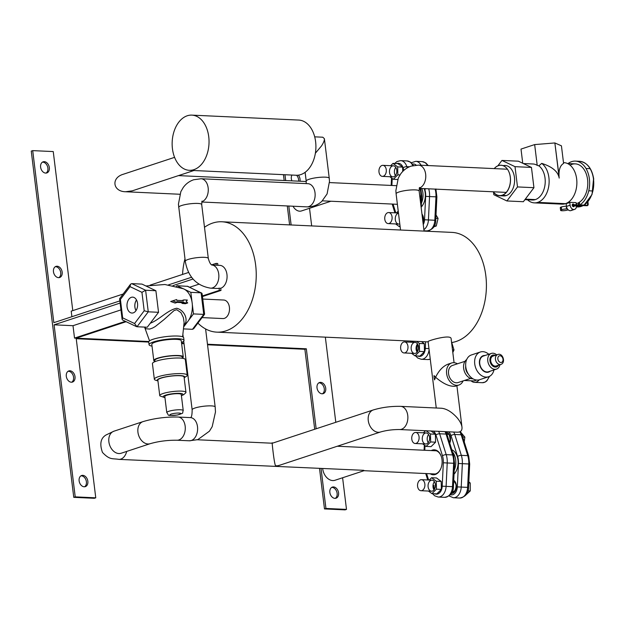 <?xml version="1.0" encoding="UTF-8"?>
<svg xmlns="http://www.w3.org/2000/svg" width="625" height="625" viewBox="0 0 625 625"><rect width="100%" height="100%" fill="white"/><g stroke="black" fill="none" stroke-linecap="round" stroke-linejoin="round"><path stroke-width="0.94" d="M202.766 299.055L223.734 300.023A9.281 6.195 92.6 0 1 229.5 308.422A9.281 6.195 92.6 0 1 224.414 318.352A9.281 6.195 92.6 0 1 222.875 318.562L202.055 317.602M434.555 379.891A11.602 8.375 -108.2 0 1 434.023 375.578L435.586 377.25L434.555 379.891M463.086 380.906A11.602 8.375 -108.2 0 1 458.891 385.023L455.203 386.242C449.664 386.742 443.125 383.742 435.586 377.25C438.867 370.547 442.984 366.203 447.938 364.203L451.625 362.984A11.602 8.375 -108.2 0 1 457.453 363.805M458.891 385.023A11.602 8.375 -108.2 0 1 456.648 385.328A11.602 8.375 -108.2 0 1 446.625 373.609A11.602 8.375 -108.2 0 1 451.625 362.984M272.289 443.281C271.555 438.781 274.195 464.531 275.578 465.68A11.602 8.375 71.8 0 0 277.609 465.773L279.914 465.156M400.656 406.359L441.617 408.25C446.727 408.852 451.883 412.008 457.07 417.711C459.93 421.117 461.562 424.25 461.977 427.125C462.273 430.539 460.703 432.234 457.273 432.203L399.586 429.539A11.602 7.742 92.6 0 0 401.508 429.266A11.602 7.742 92.6 0 0 407.75 415.43A11.602 7.742 92.6 0 0 400.656 406.359C391.148 406.148 382.023 407.344 373.266 409.953A11.602 8.375 71.8 0 0 368.531 422.094A11.602 8.375 71.8 0 0 378.289 432.289A11.602 8.375 71.8 0 0 380.531 431.984L279.836 465.18M436.258 408L428.102 341.586C427.312 340.852 451.258 333.82 451.125 338.758L454.07 362.703M193.898 170.523L132.266 190.844L125.602 191.75C112.797 191.609 110.914 177.859 123.211 174.281L174.578 157.352M191.867 115.125L298.727 120.062A27.625 18.43 92.6 0 1 315.883 145.062A27.625 18.43 92.6 0 1 300.766 174.602A27.625 18.43 92.6 0 1 296.18 175.25L189.32 170.312A27.625 18.43 92.6 0 1 172.18 141.867A27.625 18.43 92.6 0 1 191.867 115.125A27.625 18.43 92.6 0 1 209.016 140.133A27.625 18.43 92.6 0 1 193.898 169.664A27.625 18.43 92.6 0 1 189.32 170.312M315.375 153.227L321.523 145.898C323.578 142.758 324.531 140.352 324.391 138.688L322.797 137.211L314.703 136.836M210.578 288.164A11.602 7.742 92.6 0 0 212.5 287.898A11.602 7.742 92.6 0 0 218.859 275.688A11.602 7.742 92.6 0 0 211.922 265.008L219.867 265.367A11.602 7.742 92.6 0 1 227.07 275.867A11.602 7.742 92.6 0 1 220.727 288.273L219.078 288.195A11.602 7.742 92.6 0 1 217.156 288.469L210.578 288.164C196.383 285.766 187.953 276.797 185.281 261.25L178.43 204.227L180.836 191.672L183.18 187.594C185.867 183.844 189.367 181.234 193.688 179.75L201.062 178.75L307.922 183.688A11.602 7.742 -87.4 0 1 315.125 195.633A11.602 7.742 -87.4 0 1 306.852 206.859C312.586 207.047 317.578 205.211 321.828 201.344L327.078 193.938L329.484 181.391L329.25 178.258A11.602 2.133 173 0 0 321.688 177.188A11.602 2.133 173 0 0 309.102 179.273A11.602 2.133 173 0 0 306.219 181.086L305.141 172.297M216.258 265.203L216.039 263.406L217.68 263.484L217.898 265.273M71.898 316.711L71.211 311.141L123.141 294.023M150.055 285.156L188.664 272.43M211.656 264.852L216.039 263.406M220.727 288.273L220.992 290.43L219.344 290.352L219.078 288.195M202.453 296.539L220.992 290.43M197.906 323.102A55.242 36.867 -87.4 0 0 216.789 332.141A55.242 36.867 -87.4 0 0 256.156 278.656A55.242 36.867 -87.4 0 0 221.883 221.773A55.242 36.867 -87.4 0 0 204.492 227.289M184.977 258.75A55.242 36.867 -87.4 0 0 182.547 274.445M221.883 221.773L452.055 232.398A55.242 36.867 92.6 0 1 486.359 282.414A55.242 36.867 92.6 0 1 456.125 341.484A55.242 36.867 92.6 0 1 451.594 342.547M148.852 341.523L76.164 338.172L126.141 321.695M119.852 300.906L53.828 322.664L32.703 150.625L31.25 151.102L73.766 497.344L94.312 498.297L95.766 497.82L76.164 338.172L74.523 338.094L125.375 321.328M202.383 295.945L219.344 290.352M74.523 338.094L73 325.695L120.953 309.891M189.672 287.234L198.859 284.211M73 325.695L54.094 324.82L120.117 303.062M172.977 285.633L193.031 279.023M168.484 284.875L191.617 277.25M316.156 428.773L306.336 348.797L207.469 344.234M183.961 343.148L181.547 343.039M342.602 477.758L346.492 509.398L325.938 508.445L321.062 468.711M305.102 172.32L306.227 181.516M309.516 208.289L311.68 225.914M325.344 337.156L335.797 422.305M338.68 445.781L338.742 446.297M291.133 224.969L288.805 206.031M285.68 180.562L284.961 174.727M322.078 393.797A5.859 4.227 -108.2 0 1 317.156 388.648A5.859 4.227 -108.2 0 1 319.539 382.516A5.859 4.227 -108.2 0 1 325.391 386.758A5.859 4.227 -108.2 0 1 323.211 393.641A5.859 4.227 -108.2 0 1 322.078 393.797M291.898 180.852A5.859 4.227 -108.2 0 1 291.953 175.055M298.367 175.156A5.859 4.227 -108.2 0 1 300.008 181.227M334.914 498.359A5.859 4.227 -108.2 0 1 329.992 493.211A5.859 4.227 -108.2 0 1 332.383 487.086A5.859 4.227 -108.2 0 1 338.227 491.32A5.859 4.227 -108.2 0 1 336.047 498.203A5.859 4.227 -108.2 0 1 334.914 498.359M322.352 200.836L330.906 201.234L301.453 210.945A9.281 6.695 -108.2 0 1 299.656 211.188A9.281 6.695 -108.2 0 1 293.031 206.227M126.695 451.43A11.602 7.742 92.6 0 1 120.82 459.102A11.602 7.742 92.6 0 1 118.898 459.375L363.82 470.32L364.023 470.695L334.977 480.273A11.602 8.375 -108.2 0 1 332.734 480.57A11.602 8.375 -108.2 0 1 322.703 468.781M32.703 150.625L53.25 151.57L72.781 310.625M45.68 173.086A5.859 4.227 -108.2 0 1 40.75 167.945A5.859 4.227 -108.2 0 1 43.141 161.812A5.859 4.227 -108.2 0 1 48.992 166.055A5.859 4.227 -108.2 0 1 46.812 172.938A5.859 4.227 -108.2 0 1 45.68 173.086M58.516 277.648A5.859 4.227 -108.2 0 1 53.594 272.508A5.859 4.227 -108.2 0 1 55.984 266.375A5.859 4.227 -108.2 0 1 61.828 270.617A5.859 4.227 -108.2 0 1 59.648 277.5A5.859 4.227 -108.2 0 1 58.516 277.648M364.023 470.695L435.258 473.984M330.906 201.234L397.391 204.305M84.195 486.781A5.859 4.227 -108.2 0 1 79.266 481.633A5.859 4.227 -108.2 0 1 81.656 475.5A5.859 4.227 -108.2 0 1 87.508 479.742A5.859 4.227 -108.2 0 1 85.328 486.625A5.859 4.227 -108.2 0 1 84.195 486.781M84.57 486.773A5.859 4.227 71.8 0 0 86.055 480.219A5.859 4.227 71.8 0 0 80.961 475.836M335.289 498.352A5.859 4.227 71.8 0 0 336.773 491.797A5.859 4.227 71.8 0 0 331.688 487.414M46.055 173.086A5.859 4.227 71.8 0 0 47.539 166.531A5.859 4.227 71.8 0 0 42.445 162.148M298.633 181.164A5.859 4.227 71.8 0 0 296.578 175.258M71.359 382.219A5.859 4.227 -108.2 0 1 66.43 377.07A5.859 4.227 -108.2 0 1 68.82 370.938A5.859 4.227 -108.2 0 1 74.672 375.18A5.859 4.227 -108.2 0 1 72.484 382.062A5.859 4.227 -108.2 0 1 71.359 382.219M71.734 382.211A5.859 4.227 71.8 0 0 73.219 375.656A5.859 4.227 71.8 0 0 68.125 371.273M322.453 393.789A5.859 4.227 71.8 0 0 323.938 387.234A5.859 4.227 71.8 0 0 318.844 382.852M58.891 277.648A5.859 4.227 71.8 0 0 60.375 271.094A5.859 4.227 71.8 0 0 55.289 266.711M319.539 468.641L324.484 508.922L345.039 509.875L346.492 509.398M324.484 508.922L325.938 508.445M207.539 344.781L304.883 349.281L306.336 348.797M304.883 349.281L314.703 429.258M76.234 338.719L148.734 342.07M181.617 343.586L184.031 343.695M95.766 497.82L75.219 496.867L54.094 324.82M73.766 497.344L75.219 496.867M283.445 174.656L284.156 180.492M287.289 205.961L289.609 224.898M421.234 207.055A13.812 9.219 -87.4 0 0 424.133 188.602M421.422 203.125A13.812 9.219 -87.4 0 0 421.828 188.492A13.812 9.219 92.6 0 1 421.422 203.125M433.297 450.664A11.82 7.891 92.6 0 1 434.82 450.516A11.82 7.891 92.6 0 1 441.539 457.258M441.039 468.039A11.82 7.891 92.6 0 1 433.727 474.133A11.82 7.891 92.6 0 1 432.227 473.844M430.172 473.75A12.484 8.328 -87.4 0 0 440.984 468.188A12.484 8.328 -87.4 0 0 441.492 457.102A12.484 8.328 -87.4 0 0 432.289 450.117A12.484 8.328 -87.4 0 0 431.242 450.57M452.5 451.938A13.812 9.219 92.6 0 1 454.219 470.242A13.812 9.219 -87.4 0 0 452.5 451.938M454.031 474.172A13.812 9.219 -87.4 0 0 458.055 460.625A13.812 9.219 -87.4 0 0 451.805 449.734M467.898 379.32L458.07 382.555A9.008 6.5 -108.2 0 1 448.555 373.695A9.008 6.5 -108.2 0 1 452.438 365.453L465.016 361.305M464 380.602L470.695 378.43M488.773 354.266A13.039 9.406 71.8 0 0 480.359 352L471.391 354.961A13.039 9.406 71.8 0 0 465.773 366.891A13.039 9.406 71.8 0 0 479.555 379.727L488.523 376.766A13.039 9.406 71.8 0 0 493.945 369.945M480.359 352A13.039 9.406 71.8 0 0 474.742 363.938A13.039 9.406 71.8 0 0 488.523 376.766M485.039 355.5A8.633 6.227 71.8 0 0 479.469 363.609A8.633 6.227 71.8 0 0 483.703 371.148A8.633 6.227 71.8 0 0 490.203 371.172M496.703 354.891A8.25 5.953 71.8 0 0 491.336 353.422L483.305 356.07A8.25 5.953 71.8 0 0 479.75 363.625A8.25 5.953 71.8 0 0 488.469 371.75L496.508 369.102A8.25 5.953 71.8 0 0 499.953 364.727M491.336 353.422A8.25 5.953 71.8 0 0 487.781 360.977A8.25 5.953 71.8 0 0 496.508 369.102M497.672 354.57L492.938 356.133A5.18 3.734 71.8 0 0 490.711 360.875A5.18 3.734 71.8 0 0 496.18 365.969L500.914 364.406C506.133 362.734 502.695 352.336 497.672 354.57A5.18 3.734 71.8 0 0 495.445 359.312A5.18 3.734 71.8 0 0 500.914 364.406M476.352 380A9.008 6.008 92.6 0 1 473.492 380.914L464.703 380.508M479.281 379.805A10.383 6.93 92.6 0 1 474.461 382.344A10.383 6.93 92.6 0 1 471.07 380.805M466.68 359.555A10.383 7.5 71.8 0 0 463.648 368.336A10.383 7.5 71.8 0 0 473.039 378.828M465.695 366.172A7.625 5.5 71.8 0 0 465.703 368.43A7.625 5.5 71.8 0 0 468.313 374.094M383.391 176.211A5.523 3.688 -87.4 0 0 386.312 170.266A5.523 3.688 -87.4 0 0 382.883 165.344A5.523 3.688 -87.4 0 0 378.945 170.688A5.523 3.688 -87.4 0 0 382.375 176.375A5.523 3.688 -87.4 0 0 383.391 176.211M433.836 226.797L436.258 226.008L438.062 218.414L436.016 214.914M434.328 225.922L436.258 226.008M435.852 218.312L438.062 218.414M389.609 223.234A5.523 3.688 -87.4 0 0 392.086 217.156A5.523 3.688 -87.4 0 0 388.68 212.555A5.523 3.688 -87.4 0 0 384.742 217.906A5.523 3.688 -87.4 0 0 388.172 223.594A5.523 3.688 -87.4 0 0 389.609 223.234M452.812 352.5L454 349.953L451.945 343.289M452.492 349.883L454 349.953M404.492 352.93A5.523 3.688 -87.4 0 0 408 347.273A5.523 3.688 -87.4 0 0 404.562 341.914A5.523 3.688 -87.4 0 0 400.625 347.258A5.523 3.688 -87.4 0 0 404.055 352.945A5.523 3.688 -87.4 0 0 404.492 352.93M464.242 441.898L464.852 437.133L460.672 432.148M462.719 437.039L464.852 437.133M417.133 442.773A5.523 3.688 -87.4 0 0 419.039 436.641A5.523 3.688 -87.4 0 0 415.68 432.461A5.523 3.688 -87.4 0 0 411.742 437.812A5.523 3.688 -87.4 0 0 415.172 443.5A5.523 3.688 -87.4 0 0 417.133 442.773M467.984 490.852L470.234 490.953L470.227 482.992L468.82 481.859M468.773 482.922L470.227 482.992M465.969 494.891L470.234 490.953M424.875 484.172A5.523 3.688 -87.4 0 0 421.477 479.672A5.523 3.688 -87.4 0 0 417.547 485.023A5.523 3.688 -87.4 0 0 420.969 490.711A5.523 3.688 -87.4 0 0 424.875 484.172M393.812 176.734A5.523 3.688 92.6 0 1 392.898 176.859A5.523 3.688 92.6 0 1 389.469 171.172A5.523 3.688 92.6 0 1 393.406 165.828A5.523 3.688 92.6 0 1 396.836 170.828A5.523 3.688 92.6 0 1 393.812 176.734M395.805 167.359A5.523 3.688 -87.4 0 0 395.43 175.555M389.859 176.727L393.328 179.297L397.695 179.492M393.328 179.297L397.852 174.828L399.992 174.93M402.703 171.484L402.609 167.109L397.914 163.625L392.977 163.398L390.641 165.695M397.852 174.828L397.68 166.883L402.609 167.109M397.68 166.883L392.977 163.398M399.797 223.883A5.523 3.688 92.6 0 1 399.609 223.953A5.523 3.688 92.6 0 1 398.695 224.078A5.523 3.688 92.6 0 1 395.258 218.938A5.523 3.688 92.6 0 1 398.469 213.117M395.656 223.938L399.125 226.508L400.125 226.555M399.125 226.508L400.008 225.633M398.227 211.148L396.438 212.914M415.492 353.305A5.523 3.688 92.6 0 1 414.578 353.438A5.523 3.688 92.6 0 1 411.148 347.742A5.523 3.688 92.6 0 1 415.086 342.398A5.523 3.688 92.6 0 1 418.516 347.398A5.523 3.688 92.6 0 1 415.492 353.305M417.484 343.93A5.523 3.688 -87.4 0 0 417.109 352.125M411.539 353.297L415.008 355.867L419.938 356.094L424.461 351.633L424.289 343.68L421.477 341.594M415.008 355.867L419.531 351.398L424.461 351.633M419.531 351.398L419.359 343.453L424.289 343.68M419.359 343.453L416.547 341.367M413.391 341.219L412.32 342.273M426.609 443.852A5.523 3.688 92.6 0 1 425.695 443.984A5.523 3.688 92.6 0 1 422.266 438.297A5.523 3.688 92.6 0 1 426.203 432.945A5.523 3.688 92.6 0 1 429.633 437.945A5.523 3.688 92.6 0 1 426.609 443.852M428.609 434.484A5.523 3.688 -87.4 0 0 428.227 442.68M422.656 443.844L426.125 446.414L431.055 446.641L435.578 442.18L435.406 434.227L431.039 430.992M426.125 446.414L430.648 441.953L435.578 442.18M430.648 441.953L430.477 434L435.406 434.227M430.477 434L426.109 430.758M425.555 430.734L423.445 432.82M432.406 491.07A5.523 3.688 92.6 0 1 431.492 491.195A5.523 3.688 92.6 0 1 428.062 485.508A5.523 3.688 92.6 0 1 432 480.164A5.523 3.688 92.6 0 1 435.43 485.164A5.523 3.688 92.6 0 1 432.406 491.07M434.406 481.695A5.523 3.688 -87.4 0 0 434.023 489.891M428.453 491.055L431.922 493.633L436.852 493.859L441.375 489.391L441.203 481.445L436.508 477.961L431.57 477.734L429.242 480.031M431.922 493.633L436.445 489.164L441.375 489.391M436.445 489.164L436.273 481.219L441.203 481.445M436.273 481.219L431.57 477.734M575.438 161.109L579.547 161.297C587.25 162.422 591.984 168.398 593.75 179.234L593.508 179.164A22.844 15.242 92.6 0 1 592.867 190.961A22.844 15.242 92.6 0 1 583.984 205.086A22.844 15.242 92.6 0 0 592.867 190.984L588.758 190.773A22.844 15.242 92.6 0 1 579.875 204.898A22.844 15.242 92.6 0 0 588.758 190.789L592.867 190.984A22.844 15.242 92.6 0 1 592.867 190.984L592.867 190.984A22.844 15.242 92.6 0 0 590.133 168.695A22.844 15.242 92.6 0 0 590.125 168.68L586.023 168.5A22.844 15.242 92.6 0 1 588.758 190.773A22.844 15.242 92.6 0 0 586.023 168.5L586.023 168.492A22.844 15.242 92.6 0 0 571.656 161.641L571.648 161.633A22.844 15.242 92.6 0 1 575.438 161.109A22.844 15.242 92.6 0 1 586.016 168.492L590.125 168.68A22.844 15.242 92.6 0 0 579.547 161.297A22.844 15.242 92.6 0 1 593.508 179.164L592.023 194.531L584.102 205.094M583.234 205.594L577.438 206.938A22.844 15.242 92.6 0 0 581.227 206.406L577.125 206.219A22.844 15.242 92.6 0 1 576.461 206.406A22.844 15.242 92.6 0 0 577.117 206.219A22.844 15.242 92.6 0 0 578.398 205.703A22.844 15.242 92.6 0 1 577.125 206.211L581.227 206.406A22.844 15.242 92.6 0 0 581.234 206.398L581.234 206.406A22.844 15.242 92.6 0 0 583.133 205.586A22.844 15.242 92.6 0 1 577.438 206.938L576.414 206.891M505.133 165.461A15.25 10.172 92.6 0 1 514.602 179.266A15.25 10.172 92.6 0 1 506.258 195.57L502.141 195.383A15.25 10.172 92.6 0 1 499.617 195.734A15.25 10.172 92.6 0 1 493.188 191.789M494.258 168.609A15.25 10.172 92.6 0 1 498.492 165.633A15.25 10.172 92.6 0 1 501.023 165.273A15.25 10.172 92.6 0 1 510.492 179.078A15.25 10.172 92.6 0 1 502.141 195.383L506.258 195.57A15.25 10.172 92.6 0 1 503.727 195.93L499.617 195.734M567.469 163.508L575.312 163.867A20.078 13.398 92.6 0 1 587.781 182.047A20.078 13.398 92.6 0 1 576.789 203.516A20.078 13.398 92.6 0 1 576.203 203.688A20.078 13.398 92.6 0 0 576.789 203.516L576.18 203.492L576.789 203.516A20.078 13.398 92.6 0 0 587.375 178.172A20.078 13.398 92.6 0 0 570.094 165.172M572.492 209.109A4.25 3.062 71.8 0 1 569.141 210.453A4.25 3.062 71.8 0 1 566.477 206.414L566.125 203.523A20.078 13.398 -87.4 0 0 567.961 203.109L566.945 203.062L567.961 203.109A20.078 13.398 -87.4 0 0 569.75 202.328L576.078 202.617L576.336 204.734L576.078 202.617L569.75 202.328L570.109 205.211L569.75 202.328A20.078 13.398 -87.4 0 1 566.125 203.523L566.477 206.414L570.109 205.211A4.25 3.062 -108.2 0 0 573.734 209.5A4.25 3.062 -108.2 0 0 576.445 205.617A4.25 3.062 -108.2 0 1 574.602 209.391A4.25 3.062 -108.2 0 1 570.109 205.211L566.477 206.414A4.25 3.062 71.8 0 0 570.969 210.594L574.602 209.391M563.492 162.633L563.953 162.648A20.773 13.859 92.6 0 1 576.859 181.453A20.773 13.859 92.6 0 1 565.484 203.664L537.742 202.383A20.773 13.859 92.6 0 1 534.297 202.867A20.773 13.859 92.6 0 1 527.523 199.789A20.773 13.859 92.6 0 0 547.18 192.055A20.773 13.859 92.6 0 0 541.711 163.383A20.773 13.859 92.6 0 1 548.977 184.469A20.773 13.859 92.6 0 1 537.742 202.383L565.484 203.664A20.773 13.859 92.6 0 1 562.039 204.148L534.297 202.867M563.586 163.414L561.43 145.82L554.867 142.953L559.188 178.094C558.422 170.523 559.883 165.625 563.586 163.414L561.43 145.82L563.586 163.414C559.898 165.641 558.43 170.531 559.188 178.094C558.062 171.617 552.242 166.711 541.711 163.383A13260.914 12713.352 43.9 0 0 538.875 165.836A18.008 12.016 92.6 0 1 545.086 184.125A18.008 12.016 92.6 0 1 535.359 199.594L525.312 199.133L535.359 199.594A18.008 12.016 92.6 0 1 532.367 200.016L524.906 199.672M529.43 199.32A18.008 12.016 92.6 0 0 544.258 188.477A18.008 12.016 92.6 0 0 538.875 165.836L537.211 165.367L534.656 144.586L554.867 142.953L559.188 178.094C558.078 171.609 552.25 166.703 541.711 163.383L538.875 165.836L537.211 165.367A18.008 12.016 -87.4 0 0 532.977 163.984L523.305 163.539M524.375 164.047A18.008 12.016 92.6 0 1 525.461 164.562L531.453 167.422L532.594 176.719A18.008 12.016 92.6 0 1 532.797 178.398L533.938 187.688L529.086 194.125A18.008 12.016 92.6 0 1 528.211 195.289L523.359 201.719L506.914 200.961L493.844 194.727L493.547 192.273L493.844 194.727L506.914 200.961L517.5 186.93L506.914 200.961L523.359 201.719L533.938 187.688L517.5 186.93L515.008 166.664L517.5 186.93L533.938 187.688L531.453 167.422L515.008 166.664L501.938 160.43L515.008 166.664L531.453 167.422L518.383 161.188L525.461 164.562A18.008 12.016 92.6 0 0 524.375 164.047M573.102 204.016L572.602 204.18L573.102 204.016A1.375 0.992 -108.2 0 1 574.117 204.805A1.375 0.992 -108.2 0 0 572.281 205.516A1.375 0.992 -108.2 0 0 573.43 206.695A1.375 0.992 -108.2 0 1 573.102 204.016M574.305 205.633A1.375 0.992 -108.2 0 1 573.43 206.695A1.375 0.992 -108.2 0 0 574.305 205.633M561.438 208.031A4.141 0.758 173 0 1 561.148 207.063A4.141 0.758 173 0 1 566.453 206.242A4.141 0.758 173 0 0 561.312 207.008L561.641 209.703A4.141 0.758 -7 0 1 567.422 208.945A4.141 0.758 -7 0 0 561.625 209.703A4.141 0.758 -7 0 0 562.008 210.742A4.141 0.758 -7 0 0 567.805 209.984A4.141 0.758 -7 0 1 563.312 210.727A4.141 0.758 -7 0 1 560.609 210.344A4.141 0.758 -7 0 1 561.641 209.703L561.312 207.008A4.141 0.758 173 0 0 560.281 207.648L560.609 210.344M579.633 203.609L579.578 203.602A0.664 0.477 71.8 0 0 579.164 204.227L579.242 204.867L579.164 204.227A0.664 0.477 71.8 0 1 579.578 203.602L579.586 203.172L579.633 203.609M579.523 203.172L579.523 203.172A1.102 0.797 -108.2 0 0 578.836 204.211L578.609 204.836L578.547 204.305A1.102 0.797 71.8 0 1 579.172 203.266A1.102 0.797 71.8 0 0 578.547 204.305L578.836 204.211A1.102 0.797 -108.2 0 1 579.523 203.172M578.914 204.852L578.836 204.211L578.914 204.852M578.719 205.719L572.547 206.125L578.719 205.719M575.664 205.469L579.344 205.641L573.188 205.789L575.664 205.469M572.484 206.023L573.188 205.789L572.484 206.023M587.859 203.977L587.625 202.078L587.859 203.977A1.328 0.953 71.8 0 1 587.031 205.227A1.328 0.953 71.8 0 0 587.859 203.977L587.859 203.977M586.211 205.188L575.461 204.695L572.258 205.383L573.602 204.938L573.648 205.367L586.258 205.625L586.211 205.188L575.461 204.695L573.602 204.938L573.648 205.367L575.508 205.125L575.461 204.695L575.508 205.125L586.258 205.625L586.211 205.188M587.086 205.656L586.266 205.617L587.086 205.656A1.766 1.273 -108.2 0 0 588.188 203.992A1.766 1.273 -108.2 0 1 587.422 205.609A1.766 1.273 -108.2 0 1 587.086 205.656L586.797 205.75A1.766 1.273 71.8 0 0 587.133 205.711A1.766 1.273 71.8 0 0 587.273 205.648A1.766 1.273 71.8 0 1 586.797 205.75L587.086 205.656M587.914 201.75L588.188 203.992L587.914 201.75M587.359 202.375L587.57 204.07A1.328 0.953 -108.2 0 1 587.141 205.227A1.328 0.953 -108.2 0 0 587.57 204.07L587.359 202.375M585.969 205.719L575.219 205.219L572.422 205.898L575.219 205.219L585.969 205.719M566.234 207.812L566.641 207.227L566.234 207.812A4.141 0.758 173 0 1 566.641 207.805A4.141 0.758 173 0 0 566.234 207.812M572.367 205.789L573.648 205.367L572.367 205.789M568.203 209.836A4.141 0.758 -7 0 1 567.805 209.984A4.141 0.758 -7 0 0 568.203 209.836M534.656 144.586L521.008 149.086L534.656 144.586L537.211 165.367L534.656 144.586L554.867 142.953L558.969 175.344M522.742 163.273L521.008 149.086M568.055 163.531A22.844 15.242 92.6 0 1 571.641 161.641A22.844 15.242 92.6 0 0 568.055 163.531M497.891 165.797L501.938 160.43L497.891 165.797M503.133 165.664A15.25 10.172 92.6 0 1 514.609 180.781A15.25 10.172 92.6 0 1 502.25 195.695M518.383 161.188L501.938 160.43L518.383 161.188M532.594 176.719L532.797 178.398A18.008 12.016 92.6 0 0 532.594 176.719M529.086 194.125L528.211 195.289A18.008 12.016 92.6 0 0 529.086 194.125M563.492 162.641A20.773 13.859 92.6 0 1 576.664 186.273A20.773 13.859 92.6 0 1 558.656 203.352M558.445 175.32L558.844 175.289M554.867 142.953L561.43 145.82M493.313 191.797A15.195 10.141 -87.4 0 0 499.602 195.578A15.195 10.141 -87.4 0 0 510.43 180.867A15.195 10.141 -87.4 0 0 501.008 165.219A15.195 10.141 -87.4 0 0 498.484 165.578A15.195 10.141 -87.4 0 0 494.211 168.609M136.031 310.555A7.602 5.07 92.6 0 1 136.523 299.992M133.258 312.867A7.969 5.312 92.6 0 1 132.086 313.055A7.969 5.312 92.6 0 1 126.992 304.844A7.969 5.312 92.6 0 1 132.82 297.148A7.969 5.312 92.6 0 1 137.625 304.453A7.969 5.312 92.6 0 1 133.258 312.867M136.5 299.961A7.648 5.102 -87.4 0 0 136.008 310.586M176.383 286.438L176.922 285.719L187.812 286.352L202.094 293.586L204.594 314.242L193.68 328.711L192.492 329.312L183.711 328.906M204.594 314.242L203.75 314.383L192.492 329.312M201.633 292.945L201.102 292.82L203.75 314.383L193.477 313.906L188.5 320.5A19.18 12.797 92.6 0 1 187.195 322.242A19.18 12.797 92.6 0 1 184.008 324.992M176.922 285.719L183.023 288.625M183.07 288.648A19.18 12.797 92.6 0 1 183.328 288.742A19.18 12.797 92.6 0 1 184.688 289.414L190.828 292.352L201.102 292.82L187.203 286.188M130.039 286.641L141.938 292.32L144.203 310.766L134.57 323.539L122.672 317.867L120.406 299.414L130.039 286.641L130.531 284.227L131.711 283.625L141.992 284.102L155.891 290.734L158.539 312.297L147.281 327.219L137.008 326.75L148.266 311.82L145.617 290.258L131.711 283.625M120.406 299.414L119.617 298.695L130.531 284.227M141.938 292.32L145.617 290.258L155.891 290.734M144.203 310.766L148.266 311.82L158.539 312.297M134.57 323.539L137.008 326.75M122.672 317.867L122.117 319.352L122.578 319.992L136.398 326.586M154.961 361.641L154.812 360.414A13.812 2.539 -7 0 1 158.242 358.25A13.812 2.539 -7 0 1 173.227 355.766A13.812 2.539 -7 0 1 182.227 357.047L182.383 358.273M154.938 361.406A14.844 2.727 -7 0 1 153.789 360.539A14.844 2.727 -7 0 1 157.477 358.219A14.844 2.727 -7 0 1 173.578 355.547A14.844 2.727 -7 0 1 183.258 356.922A14.844 2.727 -7 0 1 182.352 358.039M153.789 360.539L151.805 344.367A14.844 2.727 -7 0 1 155.492 342.047A14.844 2.727 -7 0 1 171.594 339.375A14.844 2.727 -7 0 1 181.266 340.75L183.258 356.922M166.781 412.578L164.812 396.508A8.289 1.523 -7 0 1 166.867 395.211A8.289 1.523 -7 0 1 175.859 393.719A8.289 1.523 -7 0 1 181.258 394.492L183.234 410.562C181.789 413.961 184.992 412.461 177.281 415.047C165.359 415.766 169.664 415.773 166.781 412.578A8.289 1.523 -7 0 1 168.844 411.289A8.289 1.523 -7 0 1 177.836 409.797A8.289 1.523 -7 0 1 183.234 410.562M164.953 397.688L159.945 395.945A13.203 2.43 -7 0 1 159.742 395.594A13.203 2.43 -7 0 1 163.023 393.531A13.203 2.43 -7 0 1 177.352 391.156A13.203 2.43 -7 0 1 185.953 392.375A13.203 2.43 -7 0 1 185.844 392.766L183.633 394.719L181.406 395.672M159.742 395.594L157.852 380.18A13.203 2.43 -7 0 1 161.133 378.117A13.203 2.43 -7 0 1 175.461 375.734A13.203 2.43 -7 0 1 184.062 376.961L185.953 392.375M157.938 380.914A13.812 2.539 -7 0 1 160.68 378.094A13.812 2.539 -7 0 1 177.523 375.547A13.812 2.539 -7 0 1 184.156 377.695M157.945 380.938L155.672 380.227A16.57 3.047 -7 0 1 154.344 379.242A16.57 3.047 -7 0 1 158.461 376.648A16.57 3.047 -7 0 1 176.445 373.672A16.57 3.047 -7 0 1 187.242 375.203A16.57 3.047 -7 0 1 186.188 376.477L184.156 377.719M154.344 379.242L152.43 363.648A16.57 3.047 -7 0 1 156.547 361.055A16.57 3.047 -7 0 1 174.523 358.078A16.57 3.047 -7 0 1 185.328 359.609L187.242 375.203M184.688 289.414A19.18 12.797 92.6 0 1 192 301.875A19.18 12.797 92.6 0 1 192.18 303.117A19.18 12.797 92.6 0 1 192.305 304.383A19.18 12.797 92.6 0 1 188.5 320.5M190.828 292.352L192 301.875M192.305 304.383L193.477 313.906M187.195 322.242L183.906 326.602M148.133 287.031A19.18 12.797 92.6 0 1 149.75 287.805M157.062 300.266A19.18 12.797 92.6 0 1 157.242 301.508A19.18 12.797 92.6 0 1 157.367 302.766M153.562 318.891A19.18 12.797 92.6 0 1 152.258 320.625M149.547 340.852L144.562 327.094L145.922 328.75L149.711 329.07L152.477 328.078L155.203 326.586L163.984 319.602L174.148 310.492L176.773 309.727L180.969 312.633L183.391 317.641L184.102 322.586L182.609 336.797M184.016 324.781C188.398 321.602 185.68 310.625 176.773 308.258C167.961 309.789 158.719 320.211 150.305 323.211M177 302.453L175.133 303.062L170.695 301.484L176.648 299.562L176.742 300.336L183.297 300.633L183.898 299.898L187.352 300.055L186.234 301.438L187.703 302.945L184.25 302.789L183.469 301.984L176.906 301.68L177 302.453L172.711 300.82M187.703 302.945L185.344 303.727A95.695 17.586 173 0 0 182.203 303.461A39.516 22.633 -151.5 0 0 181.492 302.633A95.883 17.625 173 0 0 176.992 302.367M181.492 302.633L183.469 301.984M181.859 300.57L183.898 299.898M182.203 303.461L184.25 302.789M181.484 342.477A17.609 3.234 173 0 0 184.008 340.414A17.609 3.234 173 0 0 166.141 339.344A17.609 3.234 173 0 0 149.062 344.703A17.609 3.234 173 0 0 152.016 346.094M184.008 340.414L183.68 337.719A17.609 3.234 173 0 0 165.812 336.648A17.609 3.234 173 0 0 148.727 342.008L149.062 344.703M205.594 328.953L215.18 406.984A11.602 2.133 173 0 0 211.289 405.883A11.602 2.133 173 0 0 198.812 407.023A11.602 2.133 173 0 0 192.148 409.812L183.711 341.125M190.406 417.609L178.07 417.039A11.602 7.742 -87.4 0 1 185.273 427.539A11.602 7.742 -87.4 0 1 178.93 439.945A11.602 7.742 -87.4 0 1 177 440.219L189.336 440.789A11.602 7.742 -87.4 0 0 191.258 440.516A11.602 7.742 -87.4 0 0 197.609 428.109A11.602 7.742 -87.4 0 0 190.406 417.609L190.516 417.609C191.57 417.391 192.117 414.789 192.148 409.812M177 440.219C167.5 440.125 158.57 441.281 150.203 443.68A11.602 8.375 -108.2 0 1 147.961 443.977A11.602 8.375 -108.2 0 1 138.203 433.781A11.602 8.375 -108.2 0 1 142.938 421.641C154.148 418.313 165.859 416.781 178.07 417.039M150.203 443.68L121.148 453.25A11.602 8.375 -108.2 0 1 118.906 453.555A11.602 8.375 -108.2 0 1 109.148 443.359A11.602 8.375 -108.2 0 1 113.883 431.219L142.938 421.641M211.648 264.984L211.992 265.039C210.609 264.594 209.391 262.391 208.312 258.422A11.602 2.133 173 0 0 200.75 257.352A11.602 2.133 173 0 0 188.164 259.438A11.602 2.133 173 0 0 185.281 261.25M201.82 201.688A11.602 7.742 -87.4 0 0 208.266 189.32A11.602 7.742 -87.4 0 0 201.062 178.75M202.055 201.086L201.695 204.523A11.602 2.133 173 0 0 194.133 203.453A11.602 2.133 173 0 0 181.547 205.539A11.602 2.133 173 0 0 178.664 207.352M400.547 230.023L396.102 193.82A11.602 2.133 -7 0 1 398.984 192.008A11.602 2.133 -7 0 1 411.57 189.922A11.602 2.133 -7 0 1 419.133 190.992L424.055 231.109M507.445 169.219L418.57 165.117A11.602 7.742 92.6 0 1 425.773 175.734A11.602 7.742 92.6 0 1 419.273 188.07M435.117 189.109A17.094 11.406 92.6 0 1 435.969 196.844L436.883 196.883L435.758 220.289L434.836 220.25A11.047 7.375 92.6 0 1 426.961 230.914L424.016 230.781M428.219 165.562L425.773 162.883L422.188 161.625A11.047 7.375 92.6 0 1 427.492 165.531M423.875 229.625A11.047 7.375 -87.4 0 0 428.422 219.953L429.555 196.555L435.969 196.844L434.836 220.25L424.531 219.766A8.289 5.531 92.6 0 1 423.25 224.555M421.078 165.234A11.047 7.375 -87.4 0 0 415.773 161.328L411.344 162.734M423.008 222.578A6.852 4.57 -87.4 0 0 423.016 215.953A6.852 4.57 -87.4 0 0 421.969 214.102M424.563 188.617L424.797 189.383A14.328 9.562 92.6 0 1 425.656 196.359L424.531 219.766M412.57 164.086A8.289 5.531 92.6 0 1 416.203 165.141M428.703 188.812A17.094 11.406 -87.4 0 1 429.555 196.555L425.656 196.359M426.102 188.695A2.766 0.992 162.5 0 0 424.797 189.383M396.852 163.578A8.289 5.531 92.6 0 1 403.109 167.812L403.906 170.336M391.875 185.469L392.219 178.469M395.812 212.883L393.055 204.102M407.234 167.906L406.844 166.656A2.766 0.992 162.5 0 0 403.109 167.812M409.445 166.781L406.844 166.656A11.047 7.375 -87.4 0 0 400.648 160.633L407.062 160.93A11.047 7.375 92.6 0 1 412.773 165.664M419.758 196.102L420.844 196.148L420.539 202.438M419.992 188.406A17.094 11.406 92.6 0 1 420.844 196.148L421.758 196.188L421.195 207.812M411.703 342.242L411.352 341.125M425.609 341.789L425.289 348.422A8.289 5.531 92.6 0 1 417.805 355.992M417.641 351.336A5.523 3.688 92.6 0 1 417.945 344.766M428.961 348.602L425.289 348.422M415.641 355.891L417.719 358.016L421.312 359.273A11.047 7.375 -87.4 0 0 429.094 349.695M430.242 359.039A11.047 7.375 92.6 0 1 427.719 359.57L421.312 359.273M433.273 431.094A8.289 5.531 92.6 0 1 435.906 434.938L442.477 455.805A14.328 9.562 92.6 0 1 443.328 462.781L442.203 486.188A8.289 5.531 92.6 0 1 434.719 493.758M424.789 450.273L425.016 445.594M428.617 480.008L426.594 473.586M434.555 489.102A5.523 3.688 92.6 0 1 434.016 485.375M443.328 462.781L447.227 462.977A17.094 11.406 -87.4 0 0 446.203 454.648A2.766 0.992 162.5 0 0 442.477 455.805M442.203 486.188L446.102 486.375L447.227 462.977L453.641 463.266L452.508 486.672L453.43 486.711L454.555 463.305L453.641 463.266A17.094 11.406 92.6 0 0 452.617 454.945L446.203 454.648L439.641 433.781A2.766 0.992 162.5 0 0 435.906 434.938M432.555 493.656L434.633 495.781L438.227 497.039A11.047 7.375 -87.4 0 0 446.102 486.375L452.508 486.672A11.047 7.375 92.6 0 1 444.641 497.336C450.484 496.133 453.414 492.594 453.43 486.711M444.984 431.633A11.047 7.375 92.6 0 1 446.055 434.07L439.641 433.781A11.047 7.375 -87.4 0 0 438.57 431.336M453.578 455.367L447.008 434.5A2.766 0.992 162.5 0 0 446.055 434.07L452.617 454.945A2.766 0.992 162.5 0 1 453.578 455.367L454.555 463.305M453.047 481.133C453.445 480.625 454.289 481.438 455.562 483.586C456.43 485.508 456.18 487.898 454.805 490.75L452.539 492.172A5.523 3.688 92.6 0 1 452.109 492.117M446.82 433.938A5.523 3.688 92.6 0 1 447.25 433.922C448.281 435.219 449.18 431.875 450.203 440.031L449.547 442.57M459.789 431.82A11.047 7.375 92.6 0 1 461.18 434.773L467.742 455.641A17.094 11.406 92.6 0 1 468.766 463.969L469.68 464.008L468.555 487.414L467.633 487.367A11.047 7.375 92.6 0 1 459.766 498.031L453.352 497.742A11.047 7.375 -87.4 0 0 461.227 487.078L457.328 486.883A8.289 5.531 92.6 0 1 450.414 494.695M462.141 435.195L468.703 456.062A2.766 0.992 -17.5 0 0 467.742 455.641L461.328 455.344L454.766 434.477L461.18 434.773A2.766 0.992 -17.5 0 1 462.141 435.195L460.25 431.586M448.398 431.789A8.289 5.531 92.6 0 1 451.031 435.633L457.602 456.5A2.766 0.992 162.5 0 1 461.328 455.344A17.094 11.406 -87.4 0 1 462.352 463.672L468.766 463.969L467.633 487.367L461.227 487.078L462.352 463.672L458.453 463.484L457.328 486.883M451.031 435.633A2.766 0.992 -17.5 0 1 454.766 434.477A11.047 7.375 -87.4 0 0 453.695 432.039M451.375 493.445A6.852 4.57 -87.4 0 0 455.633 490.141A6.852 4.57 -87.4 0 0 455.813 483.07A6.852 4.57 -87.4 0 0 453.734 480.297M457.602 456.5A14.328 9.562 92.6 0 1 458.453 463.484M449.734 443.156A6.852 4.57 -87.4 0 0 450.539 440.109A6.852 4.57 -87.4 0 0 446.203 432.547M495.266 355.367A6.188 4.469 71.8 0 0 489.953 360.836A6.188 4.469 71.8 0 0 493.625 366.625A6.188 4.469 71.8 0 0 498.508 365.203M497.859 358.992A3.453 2.492 71.8 0 0 502.07 362.094A3.453 2.492 71.8 0 0 501.359 356.258A3.453 2.492 71.8 0 0 497.859 358.992M489.047 376.57A10.383 6.93 92.6 0 1 482.352 382.703L474.461 382.344M171.227 414.078A5.523 1.016 -7 0 1 180.539 413.32A5.523 1.016 -7 0 1 174.25 415.398A5.523 1.016 -7 0 1 171.227 414.078M164.93 397.5A9.906 1.82 -7 0 1 165.664 395.156A9.906 1.82 -7 0 1 178.906 393.328A9.906 1.82 -7 0 1 181.383 395.477M373.266 409.953L272.312 443.227L197.383 439.766M380.531 431.984C386.438 430.305 392.789 429.492 399.586 429.539M456.891 385.68L461.977 427.125M183.219 337.102L182.945 334.859M215.18 406.984L215.477 411.977L212.188 426.688L209.422 431.195L197.773 439.648L189.336 440.789M113.883 431.219L106.086 434.953C100.641 438.141 99.445 443.969 102.477 452.43C109.938 460.273 112.281 458.242 118.898 459.375M121.148 453.25L120.008 453.508M329.25 178.258L324.391 138.688M306.219 181.086L306.172 183.602M201.75 202.008L306.852 206.859M208.312 258.422L201.695 204.523M419.133 190.992L419.508 187.477M396.102 193.82L395.867 190.68L398.281 178.086L400.633 173.984C403.328 170.227 406.844 167.609 411.172 166.117L418.57 165.117M506.219 192.391L419.195 188.375M216.789 332.141L428.141 341.898M436.328 450.805L337.312 446.234M396.133 185.664L329.492 182.586M306.266 181.516L178.461 175.609M179.836 194.258L125.602 191.75M435.758 220.289C435.742 226.172 432.812 229.711 426.961 230.914M436.883 196.883L435.898 188.945M422.188 161.625L415.773 161.328M422.906 221.703L423.242 219.531L422.109 215.219M399.758 226.539L400.188 227.117M394.688 163.477L396.961 161.547L400.648 160.633M392.172 204.062L394.93 212.844M391.531 177.969L391.172 185.438M420.773 188.242L421.758 196.188M407.062 160.93L410.617 162.164L413.453 165.516M410.469 341.086L410.812 342.203M430.258 359.188L427.719 359.57M451.984 342.492L451.875 344.805M425.711 473.539L427.734 479.961M424.336 445.086L424.086 450.242M445.688 431.664L447.008 434.5M438.227 497.039L444.641 497.336M468.555 487.414C468.539 493.289 465.609 496.828 459.766 498.031M469.68 464.008L468.703 456.062M449.07 495.93L453.352 497.742M467.836 379.344L470.648 378.414M489.547 376.336L486.859 380.867L485.203 382.062L482.352 382.703M382.375 176.375L392.898 176.859M382.883 165.344L393.406 165.828M388.172 223.594L398.695 224.078M388.68 212.555L398.461 213.008M404.055 352.945L414.578 353.438M404.562 341.914L415.086 342.398M415.172 443.5L425.695 443.984M415.68 432.461L426.203 432.945M446.805 433.898L448.961 434M420.969 490.711L431.492 491.195M452.094 492.148L454.25 492.25M421.477 479.672L432 480.164M453.695 481.164L454.758 481.211M565.609 203.625L566.141 203.648M499.602 195.578L501.102 195.641M122.117 319.352L119.594 298.789M183.328 288.742L164.875 284.5L145.93 285.984"/></g></svg>

